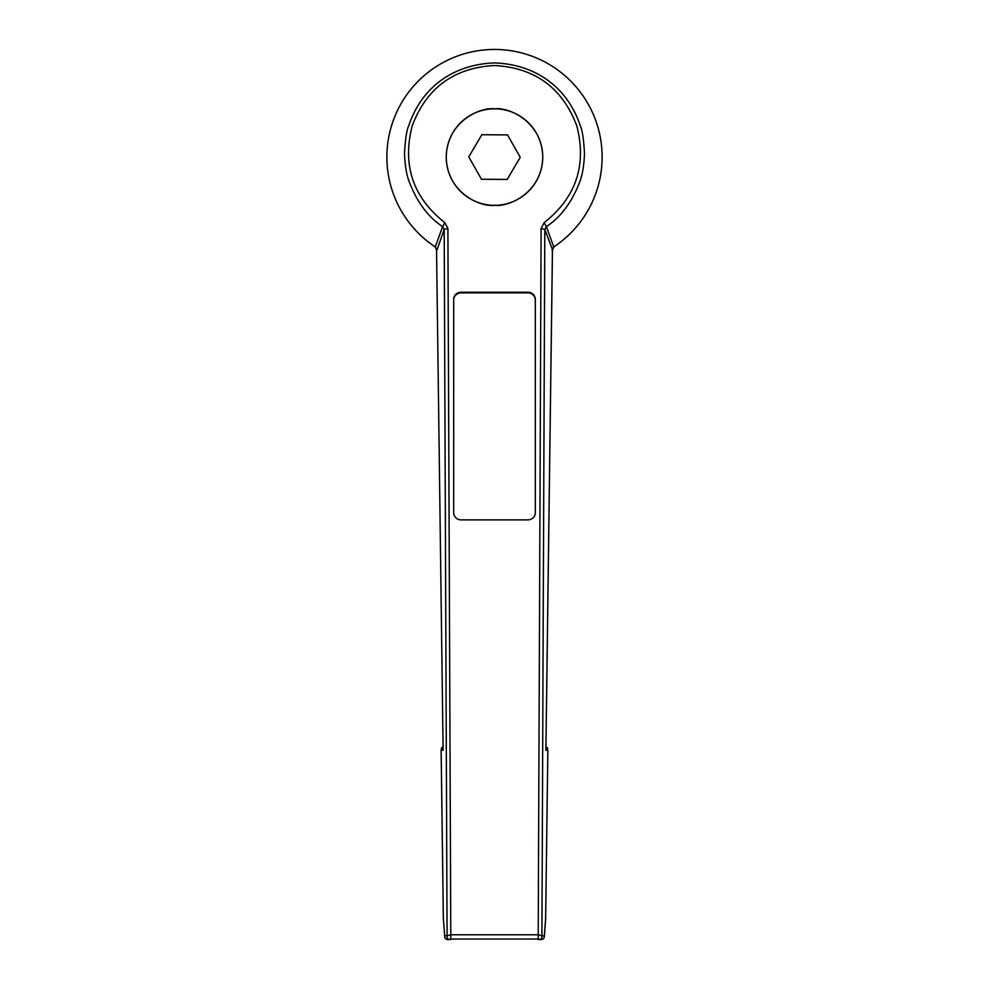 <?xml version="1.0" encoding="UTF-8"?>
<svg xmlns="http://www.w3.org/2000/svg" width="989" height="989" viewBox="0 0 989 989"><rect width="100%" height="100%" fill="white"/><g stroke="black" fill="none" stroke-linecap="round" stroke-linejoin="round"><path stroke-width="1.48" d="M494.5 108.827A48.251 48.251 0 0 1 542.751 157.078A48.251 48.251 0 0 1 494.5 205.329C508.618 207.27 542.096 192.793 542.751 157.078C542.096 121.375 508.618 106.899 494.5 108.827C480.382 106.899 446.904 121.375 446.249 157.078C446.904 192.793 480.382 207.27 494.5 205.329A48.251 48.251 0 0 1 446.249 157.078A48.251 48.251 0 0 1 494.5 108.827M447.893 228.434L450.786 934.778L447.077 935.792C446.768 938.326 448.005 939.575 450.786 939.55L448.376 939.55C445.779 939.637 444.543 938.388 444.667 935.792L443.369 918.608L444.667 935.792L447.077 935.792L444.185 229.448L447.893 228.434L444.803 222.624L442.615 226.617C428.188 217.16 417.037 202.176 409.174 181.655C406.541 174.855 404.983 165.534 404.513 153.678C405.255 139.325 406.677 129.992 408.754 125.665C422.377 84.943 455.991 64.174 494.5 62.925C533.009 64.174 566.623 84.943 580.246 125.665C582.323 129.992 583.745 139.325 584.487 153.678C584.017 165.534 582.459 174.855 579.826 181.655C571.963 202.176 560.812 217.16 546.385 226.617L553.729 246.941A107.628 107.628 0 0 0 494.5 49.45A107.628 107.628 0 0 0 435.271 246.941L442.615 226.617L444.185 229.448L436.94 250.093L434.876 246.681M544.271 937.139L545.631 918.608L547.844 750.231L545.891 750.231L552.443 249.846L554.124 246.681M461.097 292.237A7.418 7.108 180 0 0 453.679 299.346L453.679 512.747A7.418 7.108 180 0 0 461.097 519.868L527.903 519.868A7.418 7.108 180 0 0 535.321 512.747L535.321 299.346A7.418 7.108 180 0 0 527.903 292.237L461.097 292.237L461.097 292.868A7.418 7.108 0 0 0 453.679 299.988M552.443 249.587L544.815 229.448L546.385 226.617L544.197 222.624C576.031 197.454 586.91 165.2 576.797 125.863C562.444 87.873 535.012 67.759 494.5 65.521C453.988 67.759 426.556 87.873 412.203 125.863C402.09 165.2 412.969 197.454 444.803 222.624M540.624 939.55L538.226 939.55C541.008 939.55 542.244 938.301 541.923 935.792L544.333 935.792C544.457 938.388 543.221 939.637 540.624 939.55L540.921 939.55C542.726 939.649 543.863 938.685 544.333 936.657L545.644 919.078M448.376 939.55L448.165 939.55C446.187 939.649 445.025 938.685 444.667 936.657L444.729 937.139M450.786 939.55L450.786 934.778L538.214 934.778L538.214 939.55M443.356 919.078L441.168 750.762M436.94 250.093L435.271 246.941M443.369 919.473L441.131 750.527L441.551 747.944L443.035 746.757L441.156 750.231L443.109 750.231L436.532 249.723L443.109 750.231M545.631 919.473L547.857 750.564L547.35 747.771L545.965 746.757L547.832 750.787M436.557 249.587L434.888 246.694M538.214 934.778L541.923 935.792L544.815 229.448L541.107 228.434L538.214 934.778M545.891 750.231L545.903 748.994M553.729 246.941L552.06 250.093M481.828 134.714L468.786 156.868L481.458 179.244L507.172 179.454L520.214 157.288L507.542 134.912L481.828 134.714M535.321 299.988A7.418 7.108 0 0 0 527.903 292.868L461.097 292.868M544.197 222.624L541.107 228.434M538.201 939.018L450.786 939.018M527.903 292.868L527.903 292.237M554.087 246.706L552.468 249.723L545.928 749.514"/></g></svg>
